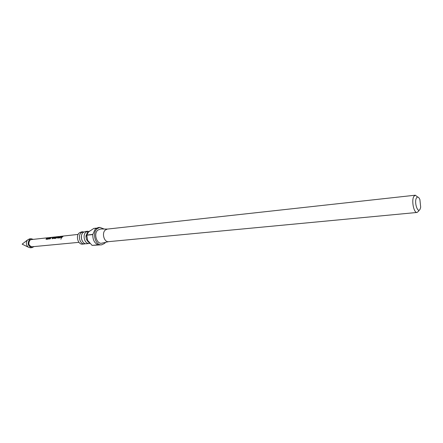 <?xml version="1.0" encoding="UTF-8"?>
<svg xmlns="http://www.w3.org/2000/svg" width="443" height="443" viewBox="0 0 443 443"><rect width="100%" height="100%" fill="white"/><g stroke="black" fill="none" stroke-linecap="round" stroke-linejoin="round"><path stroke-width="0.66" d="M60.896 239.22L61.278 238.179M85.87 232.193L87.919 231.218L85.222 231.517L83.168 232.492C79.441 235.56 82.077 244.475 86.468 243.744L89.176 243.489C84.785 244.22 82.149 235.272 85.87 232.193M81.202 232.702L83.256 231.733L81.29 231.949L79.236 232.918C75.509 235.975 78.14 244.846 82.536 244.115L84.508 243.932C80.111 244.663 77.475 235.765 81.202 232.702M85.477 243.689L84.508 243.932M89.885 243.34L89.176 243.489M53.786 237.304L52.595 238.672L52.008 238.733L53.121 237.42L51.233 237.609L50.042 238.938L49.461 239.004L50.652 237.647L53.786 237.304M56.255 236.839L54.373 237.791L56.289 237.62L57.014 236.994L55.336 237.155L57.85 236.7L55.884 238.301L53.609 238.472L54.035 237.537L55.707 236.911M55.364 236.927L31.215 239.591L29.908 240.178C28.02 243.506 28.695 245.71 31.951 246.773L78.948 242.343M46.465 238.367L48.038 237.758L46.731 238.627L48.608 238.461L50.568 237.481L48.259 239.131L46.039 239.292L46.465 238.367M57.878 237.121L59.467 236.501L58.16 237.382L60.093 237.21L62.07 236.213L59.75 237.885L57.457 238.052L57.878 237.121M61.754 236.695L63.349 236.075L61.588 237.686L60.99 237.747L61.754 236.695M33.28 239.364L31.126 238.733L29.448 238.915L27.422 240.051C25.86 242.581 26.098 244.929 28.142 247.089L30.351 247.792L32.034 247.631L34.017 246.579M31.126 238.733L29.504 239.458C27.156 243.595 28.003 246.314 32.034 247.631M89.608 231.047L87.858 231.977C85.067 236.407 85.66 240.112 89.641 243.091M96.419 228.123L93.827 228.416L88.578 231.899L86.728 235.045L92.825 234.402L95.284 228.948L98.124 227.58L99.88 227.386L97.039 228.754C91.839 233.096 95.538 245.843 101.663 244.824L104.675 243.368L105.528 242.343M104.166 229.031L99.88 227.386M415.318 195.202L107.278 229.092L105.24 230.083C101.541 233.223 104.194 242.393 108.563 241.656L417.084 212.457C413.845 213.221 411.254 200.469 413.845 196.421L415.318 195.202L417.688 197.046M107.433 229.07L100.727 228.987L97.753 230.122C93.235 233.921 97.011 244.913 102.167 243.085L108.723 241.64M420.069 209.212L420.684 207.23L419.903 199.594C418.729 196.908 417.577 196.376 416.453 197.988C413.939 202.113 417.788 213.958 420.069 209.212M419.034 210.17L418.613 211.167L417.084 212.457M86.728 235.045L87.692 240.488L92.105 245.378L101.663 244.824M92.105 245.378L98.202 244.818C94.497 243.257 92.698 239.84 92.803 234.58L86.712 235.222M61.106 237.736L62.751 236.141M58.16 237.382L60.159 237.298L61.472 236.28M57.457 238.052L58.869 236.568M53.609 238.472L53.653 237.946M53.719 238.035L55.314 237.049M55.652 237.121L57.645 236.7M54.373 237.791L56.355 237.708L57.014 236.994M49.577 238.987L50.69 237.758L53.813 237.121M52.124 238.722L53.121 237.42M46.731 238.627L48.669 238.544L49.987 237.548M46.039 239.292L47.462 237.825M56.045 236.85L78.134 234.413M86.186 235.255C85.809 235.986 85.97 237.531 86.656 239.89M81.451 235.986C81.158 236.667 81.302 238.052 81.872 240.134M27.422 240.051L22.15 244.148L28.142 247.089"/></g></svg>
